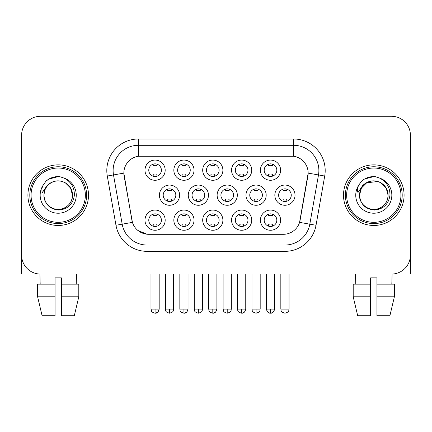 <?xml version="1.0" encoding="UTF-8"?>
<svg xmlns="http://www.w3.org/2000/svg" width="432" height="432" viewBox="0 0 432 432"><rect width="100%" height="100%" fill="white"/><g stroke="black" fill="none" stroke-linecap="round" stroke-linejoin="round"><path stroke-width="0.65" d="M251.748 220.163A10.098 10.098 0 0 1 241.65 230.267A10.098 10.098 0 0 1 231.552 220.163A10.098 10.098 0 0 1 241.65 210.065A10.098 10.098 0 0 1 251.748 220.163M235.337 220.163A6.313 6.313 0 0 0 241.65 226.476A6.313 6.313 0 0 0 247.963 220.163A6.313 6.313 0 0 0 241.65 213.856A6.313 6.313 0 0 0 235.337 220.163M222.89 220.163A10.098 10.098 0 0 1 212.792 230.267A10.098 10.098 0 0 1 202.694 220.163A10.098 10.098 0 0 1 212.792 210.065A10.098 10.098 0 0 1 222.89 220.163M206.48 220.163A6.313 6.313 0 0 0 212.792 226.476A6.313 6.313 0 0 0 219.105 220.163A6.313 6.313 0 0 0 212.792 213.856A6.313 6.313 0 0 0 206.48 220.163M194.033 220.163A10.098 10.098 0 0 1 183.935 230.267A10.098 10.098 0 0 1 173.837 220.163A10.098 10.098 0 0 1 183.935 210.065A10.098 10.098 0 0 1 194.033 220.163M177.628 220.163A6.313 6.313 0 0 0 183.935 226.476A6.313 6.313 0 0 0 190.247 220.163A6.313 6.313 0 0 0 183.935 213.856A6.313 6.313 0 0 0 177.628 220.163M165.181 220.163A10.098 10.098 0 0 1 155.077 230.267A10.098 10.098 0 0 1 144.979 220.163A10.098 10.098 0 0 1 155.077 210.065A10.098 10.098 0 0 1 165.181 220.163M148.77 220.163A6.313 6.313 0 0 0 155.077 226.476A6.313 6.313 0 0 0 161.39 220.163A6.313 6.313 0 0 0 155.077 213.856A6.313 6.313 0 0 0 148.77 220.163M280.606 220.163A10.098 10.098 0 0 1 270.508 230.267A10.098 10.098 0 0 1 260.41 220.163A10.098 10.098 0 0 1 270.508 210.065A10.098 10.098 0 0 1 280.606 220.163M264.195 220.163A6.313 6.313 0 0 0 270.508 226.476A6.313 6.313 0 0 0 276.82 220.163A6.313 6.313 0 0 0 270.508 213.856A6.313 6.313 0 0 0 264.195 220.163M266.177 195.172A10.098 10.098 0 0 1 256.079 205.27A10.098 10.098 0 0 1 245.981 195.172A10.098 10.098 0 0 1 256.079 185.074A10.098 10.098 0 0 1 266.177 195.172M249.766 195.172A6.313 6.313 0 0 0 256.079 201.485A6.313 6.313 0 0 0 262.391 195.172A6.313 6.313 0 0 0 256.079 188.86A6.313 6.313 0 0 0 249.766 195.172M237.319 195.172A10.098 10.098 0 0 1 227.221 205.27A10.098 10.098 0 0 1 217.123 195.172A10.098 10.098 0 0 1 227.221 185.074A10.098 10.098 0 0 1 237.319 195.172M220.909 195.172A6.313 6.313 0 0 0 227.221 201.485A6.313 6.313 0 0 0 233.534 195.172A6.313 6.313 0 0 0 227.221 188.86A6.313 6.313 0 0 0 220.909 195.172M208.462 195.172A10.098 10.098 0 0 1 198.364 205.27A10.098 10.098 0 0 1 188.266 195.172A10.098 10.098 0 0 1 198.364 185.074A10.098 10.098 0 0 1 208.462 195.172M192.051 195.172A6.313 6.313 0 0 0 198.364 201.485A6.313 6.313 0 0 0 204.676 195.172A6.313 6.313 0 0 0 198.364 188.86A6.313 6.313 0 0 0 192.051 195.172M179.609 195.172A10.098 10.098 0 0 1 169.506 205.27A10.098 10.098 0 0 1 159.408 195.172A10.098 10.098 0 0 1 169.506 185.074A10.098 10.098 0 0 1 179.609 195.172M163.199 195.172A6.313 6.313 0 0 0 169.506 201.485A6.313 6.313 0 0 0 175.819 195.172A6.313 6.313 0 0 0 169.506 188.86A6.313 6.313 0 0 0 163.199 195.172M295.034 195.172A10.098 10.098 0 0 1 284.936 205.27A10.098 10.098 0 0 1 274.838 195.172A10.098 10.098 0 0 1 284.936 185.074A10.098 10.098 0 0 1 295.034 195.172M278.624 195.172A6.313 6.313 0 0 0 284.936 201.485A6.313 6.313 0 0 0 291.249 195.172A6.313 6.313 0 0 0 284.936 188.86A6.313 6.313 0 0 0 278.624 195.172M251.748 170.176A10.098 10.098 0 0 1 241.65 180.274A10.098 10.098 0 0 1 231.552 170.176A10.098 10.098 0 0 1 241.65 160.078A10.098 10.098 0 0 1 251.748 170.176M235.337 170.176A6.313 6.313 0 0 0 241.65 176.488A6.313 6.313 0 0 0 247.963 170.176A6.313 6.313 0 0 0 241.65 163.863A6.313 6.313 0 0 0 235.337 170.176M222.89 170.176A10.098 10.098 0 0 1 212.792 180.274A10.098 10.098 0 0 1 202.694 170.176A10.098 10.098 0 0 1 212.792 160.078A10.098 10.098 0 0 1 222.89 170.176M206.48 170.176A6.313 6.313 0 0 0 212.792 176.488A6.313 6.313 0 0 0 219.105 170.176A6.313 6.313 0 0 0 212.792 163.863A6.313 6.313 0 0 0 206.48 170.176M194.033 170.176A10.098 10.098 0 0 1 183.935 180.274A10.098 10.098 0 0 1 173.837 170.176A10.098 10.098 0 0 1 183.935 160.078A10.098 10.098 0 0 1 194.033 170.176M177.628 170.176A6.313 6.313 0 0 0 183.935 176.488A6.313 6.313 0 0 0 190.247 170.176A6.313 6.313 0 0 0 183.935 163.863A6.313 6.313 0 0 0 177.628 170.176M165.181 170.176A10.098 10.098 0 0 1 155.077 180.274A10.098 10.098 0 0 1 144.979 170.176A10.098 10.098 0 0 1 155.077 160.078A10.098 10.098 0 0 1 165.181 170.176M148.77 170.176A6.313 6.313 0 0 0 155.077 176.488A6.313 6.313 0 0 0 161.39 170.176A6.313 6.313 0 0 0 155.077 163.863A6.313 6.313 0 0 0 148.77 170.176M280.606 170.176A10.098 10.098 0 0 1 270.508 180.274A10.098 10.098 0 0 1 260.41 170.176A10.098 10.098 0 0 1 270.508 160.078A10.098 10.098 0 0 1 280.606 170.176M264.195 170.176A6.313 6.313 0 0 0 270.508 176.488A6.313 6.313 0 0 0 276.82 170.176A6.313 6.313 0 0 0 270.508 163.863A6.313 6.313 0 0 0 264.195 170.176M115.97 225.266L107.287 176.035A31.558 31.558 0 0 1 138.364 138.996L293.636 138.996A31.558 31.558 0 0 1 324.713 176.035L316.03 225.266A31.558 31.558 0 0 1 284.953 251.343L147.047 251.343A31.558 31.558 0 0 1 115.97 225.266L132.424 222.367L124.108 176.04A17.042 17.042 0 0 1 140.891 156.038L291.109 156.038A17.042 17.042 0 0 1 307.892 176.04L300.1 220.223A17.042 17.042 0 0 1 283.316 234.306L148.684 234.306A17.042 17.042 0 0 1 131.9 220.223L123.849 173.113L113.503 174.938A25.245 25.245 0 0 1 138.364 145.309L293.636 145.309A25.245 25.245 0 0 1 318.497 174.938L309.814 224.17A25.245 25.245 0 0 1 284.953 245.036L147.047 245.036A25.245 25.245 0 0 1 122.186 224.17L113.503 174.938A25.245 25.245 0 0 1 113.119 170.554M27.913 195.172A30.294 30.294 0 0 0 58.207 225.466A30.294 30.294 0 0 0 88.506 195.172A30.294 30.294 0 0 0 58.207 164.873A30.294 30.294 0 0 0 27.913 195.172A30.294 30.294 0 0 0 58.207 225.466A30.294 30.294 0 0 0 88.506 195.172A30.294 30.294 0 0 0 58.207 164.873A30.294 30.294 0 0 0 27.913 195.172M343.494 195.172A30.294 30.294 0 0 0 373.793 225.466A30.294 30.294 0 0 0 404.087 195.172A30.294 30.294 0 0 0 373.793 164.873A30.294 30.294 0 0 0 343.494 195.172A30.294 30.294 0 0 0 373.793 225.466A30.294 30.294 0 0 0 404.087 195.172A30.294 30.294 0 0 0 373.793 164.873A30.294 30.294 0 0 0 343.494 195.172M138.364 138.996L138.364 156.227L293.636 156.227L293.636 138.996M123.849 173.081L124.038 170.554M283.316 234.306L148.684 234.306M147.047 251.343L147.047 234.225L137.948 230.499M318.497 174.938L308.151 173.113L299.576 222.367L309.814 224.17L318.497 174.938L324.713 176.035M300.1 220.223L299.997 220.757M132.003 220.757L131.9 220.223M410.4 135.211A18.932 18.932 0 0 0 391.468 116.273L40.532 116.273A18.932 18.932 0 0 0 21.6 135.211L21.6 255.134A18.932 18.932 0 0 0 40.532 274.066L391.468 274.066A18.932 18.932 0 0 0 410.4 255.134L410.4 135.211L410.4 274.066L337.187 274.066M21.6 135.211L21.6 274.066L94.813 274.066M391.468 116.273L40.532 116.273M40.532 274.066L391.468 274.066M268.612 176.197L268.612 174.636A4.844 4.844 0 0 0 272.403 174.636L272.403 176.197M272.403 164.155L272.403 165.721A4.844 4.844 0 0 0 268.612 165.721L268.612 164.155M283.041 201.193L283.041 199.627A4.844 4.844 0 0 0 286.832 199.627L286.832 201.193M286.832 189.151L286.832 190.717A4.844 4.844 0 0 0 283.041 190.717L283.041 189.151M268.612 226.184L268.612 224.624A4.844 4.844 0 0 0 272.403 224.624L272.403 226.184M272.403 214.142L272.403 215.708A4.844 4.844 0 0 0 268.612 215.708L268.612 214.142M239.755 176.197L239.755 174.636A4.844 4.844 0 0 0 243.545 174.636L243.545 176.197M243.545 164.155L243.545 165.721A4.844 4.844 0 0 0 239.755 165.721L239.755 164.155M210.902 176.197L210.902 174.636A4.844 4.844 0 0 0 214.688 174.636L214.688 176.197M214.688 164.155L214.688 165.721A4.844 4.844 0 0 0 210.902 165.721L210.902 164.155M182.045 176.197L182.045 174.636A4.844 4.844 0 0 0 185.83 174.636L185.83 176.197M185.83 164.155L185.83 165.721A4.844 4.844 0 0 0 182.045 165.721L182.045 164.155M153.187 176.197L153.187 174.636A4.844 4.844 0 0 0 156.973 174.636L156.973 176.197M156.973 164.155L156.973 165.721A4.844 4.844 0 0 0 153.187 165.721L153.187 164.155M254.183 201.193L254.183 199.627A4.844 4.844 0 0 0 257.974 199.627L257.974 201.193M257.974 189.151L257.974 190.717A4.844 4.844 0 0 0 254.183 190.717L254.183 189.151M225.331 201.193L225.331 199.627A4.844 4.844 0 0 0 229.117 199.627L229.117 201.193M229.117 189.151L229.117 190.717A4.844 4.844 0 0 0 225.331 190.717L225.331 189.151M196.474 201.193L196.474 199.627A4.844 4.844 0 0 0 200.259 199.627L200.259 201.193M200.259 189.151L200.259 190.717A4.844 4.844 0 0 0 196.474 190.717L196.474 189.151M239.755 226.184L239.755 224.624A4.844 4.844 0 0 0 243.545 224.624L243.545 226.184M243.545 214.142L243.545 215.708A4.844 4.844 0 0 0 239.755 215.708L239.755 214.142M86.611 195.172A28.404 28.404 0 0 0 58.207 166.768A28.404 28.404 0 0 0 29.803 195.172A28.404 28.404 0 0 0 58.207 223.576A28.404 28.404 0 0 0 86.611 195.172M85.347 195.172A27.14 27.14 0 0 0 58.207 168.032A27.14 27.14 0 0 0 31.066 195.172A27.14 27.14 0 0 0 58.207 222.313A27.14 27.14 0 0 0 85.347 195.172M44.599 190.885L43.924 195.172C44.793 204.293 49.799 209.25 58.941 210.049C67.927 209.115 73.073 204.158 74.38 195.172C74.444 187.299 70.929 181.58 63.844 178.016L59.584 176.618C54.437 176.31 49.901 177.822 45.976 181.154L43.4 184.842C41.834 187.488 41.488 190.053 42.368 192.542L46.964 185.728C51.246 181.445 56.344 180.031 62.251 181.489A14.267 14.267 0 0 0 44.599 190.885L43.94 195.172C44.134 189.788 46.51 185.674 51.073 182.817C59.967 177.12 72.965 184.621 72.473 195.172C72.284 200.551 69.903 204.671 65.34 207.527C56.446 213.224 43.454 205.724 43.94 195.172L44.599 190.885M62.251 181.489C68.623 183.757 72.031 188.32 72.473 195.172L70.562 188.039L65.34 182.817L62.251 181.489L65.34 182.817L70.562 188.039L72.473 195.172L70.562 188.039L65.34 182.817L62.251 181.489L65.34 182.817L70.562 188.039L72.473 195.172L70.562 188.039L65.34 182.817L62.251 181.489L65.34 182.817L70.562 188.039L72.473 195.172L70.562 188.039L65.34 182.817L62.251 181.489L65.34 182.817L70.562 188.039L72.473 195.172C72.284 200.551 69.903 204.671 65.34 207.527C56.446 213.224 43.454 205.724 43.94 195.172C43.454 205.724 56.446 213.224 65.34 207.527C69.903 204.671 72.284 200.551 72.473 195.172C72.965 205.724 59.967 213.224 51.073 207.527C46.51 204.671 44.134 200.551 43.94 195.172M59.67 209.363L59.216 209.401M46.013 181.116L48.902 179.059L58.352 176.564L48.902 179.059L46.013 181.116L48.902 179.059L58.352 176.564L48.902 179.059L46.013 181.116L48.902 179.059L58.352 176.564L48.902 179.059L46.013 181.116L48.902 179.059L58.352 176.564L48.902 179.059L46.013 181.116L48.902 179.059L58.352 176.564L48.902 179.059L46.013 181.116L48.902 179.059L58.352 176.564L48.902 179.059L46.013 181.116L48.902 179.059L58.352 176.564M402.197 195.172A28.404 28.404 0 0 0 373.793 166.768A28.404 28.404 0 0 0 345.389 195.172A28.404 28.404 0 0 0 373.793 223.576A28.404 28.404 0 0 0 402.197 195.172M400.934 195.172A27.14 27.14 0 0 0 373.793 168.032A27.14 27.14 0 0 0 346.653 195.172A27.14 27.14 0 0 0 373.793 222.313A27.14 27.14 0 0 0 400.934 195.172M360.185 190.885L359.505 195.172C360.38 204.293 365.386 209.25 374.528 210.049C383.508 209.115 388.654 204.158 389.966 195.172C390.026 187.299 386.516 181.58 379.431 178.016L375.165 176.618C370.019 176.31 365.483 177.822 361.557 181.154L358.987 184.842C357.415 187.488 357.075 190.053 357.955 192.542L362.551 185.728C366.833 181.445 371.925 180.031 377.838 181.489A14.267 14.267 0 0 0 360.185 190.885L359.527 195.172C359.716 189.788 362.097 185.674 366.66 182.817C375.554 177.12 388.546 184.621 388.06 195.172C387.866 200.551 385.49 204.671 380.927 207.527C372.033 213.224 359.035 205.724 359.527 195.172L361.438 188.039L366.66 182.817L377.843 181.489L380.927 182.817L386.149 188.039L388.06 195.172C387.866 200.551 385.49 204.671 380.927 207.527C372.033 213.224 359.035 205.724 359.527 195.172L360.185 190.885L359.527 195.172C359.716 189.788 362.097 185.674 366.66 182.817C375.554 177.12 388.546 184.621 388.06 195.172C387.866 200.551 385.49 204.671 380.927 207.527C372.033 213.224 359.035 205.724 359.527 195.172L360.185 190.885M380.927 182.817L377.838 181.489L380.927 182.817L386.149 188.039L388.06 195.172L386.149 188.039L380.927 182.817L377.838 181.489L380.927 182.817L386.149 188.039L388.06 195.172L386.149 188.039L380.927 182.817L377.838 181.489L380.927 182.817L386.149 188.039L388.06 195.172C388.546 205.724 375.554 213.224 366.66 207.527C362.097 204.671 359.716 200.551 359.527 195.172M377.838 181.489L380.927 182.817L386.149 188.039L388.06 195.172C387.617 188.32 384.21 183.757 377.838 181.489M375.251 209.363L374.803 209.401M361.595 181.116L364.489 179.059L373.939 176.564L364.489 179.059L361.595 181.116L364.489 179.059L373.939 176.564L364.489 179.059L361.595 181.116L364.489 179.059L373.939 176.564L364.489 179.059L361.595 181.116L364.489 179.059L373.939 176.564L364.489 179.059L361.595 181.116L364.489 179.059L373.939 176.564L364.489 179.059L361.595 181.116L364.489 179.059L373.939 176.564L364.489 179.059L361.595 181.116L364.489 179.059L373.939 176.564M55.053 284.164L55.053 296.789L37.622 296.789L42.104 315.727L37.622 296.789L37.622 284.164L55.053 284.164L55.053 277.857L61.366 277.857L61.366 284.164L78.797 284.164L78.797 296.789L74.309 315.727L78.797 296.789L61.366 296.789L61.366 284.164L61.366 315.727L74.309 315.727M76.513 274.066L76.237 284.164M55.053 296.789L55.053 315.727L42.104 315.727M39.906 274.066L40.176 284.164M353.203 284.164L353.203 296.789L357.691 315.727L353.203 296.789L353.203 284.164L370.634 284.164L370.634 277.857L376.947 277.857L376.947 284.164L394.378 284.164L394.378 296.789L389.896 315.727L394.378 296.789L376.947 296.789L376.947 284.164M392.094 274.066L391.824 284.164M370.634 284.164L370.634 315.727L357.691 315.727M353.203 296.789L370.634 296.789M389.896 315.727L376.947 315.727L376.947 296.789M355.487 274.066L355.763 284.164M167.616 201.193L167.616 199.627A4.844 4.844 0 0 0 171.401 199.627L171.401 201.193M171.401 189.151L171.401 190.717A4.844 4.844 0 0 0 167.616 190.717L167.616 189.151M210.902 226.184L210.902 224.624A4.844 4.844 0 0 0 214.688 224.624L214.688 226.184M214.688 214.142L214.688 215.708A4.844 4.844 0 0 0 210.902 215.708L210.902 214.142M182.045 226.184L182.045 224.624A4.844 4.844 0 0 0 185.83 224.624L185.83 226.184M185.83 214.142L185.83 215.708A4.844 4.844 0 0 0 182.045 215.708L182.045 214.142M153.187 226.184L153.187 224.624A4.844 4.844 0 0 0 156.973 224.624L156.973 226.184M156.973 214.142L156.973 215.708A4.844 4.844 0 0 0 153.187 215.708L153.187 214.142M284.953 234.225L284.953 251.343M107.287 176.035L113.503 174.938M309.814 224.17L316.03 225.266M284.936 309.096L280.832 309.096C281.41 310.37 279.958 311.812 284.936 313.2L284.936 309.096L289.04 309.096L289.04 274.066M266.404 274.066L266.404 309.096C267.122 312.023 268.488 313.389 270.508 313.2L270.508 309.096L266.404 309.096L267.608 311.996L269.897 313.157M271.118 313.157L273.407 311.996L274.612 309.096L270.508 309.096M256.079 309.096L251.975 309.096C252.558 310.37 251.1 311.812 256.079 313.2L256.079 309.096L260.183 309.096L260.183 274.066M227.221 309.096L223.117 309.096C223.7 310.37 222.242 311.812 227.221 313.2L227.221 309.096L231.325 309.096L231.325 274.066M198.364 309.096L194.265 309.096C194.843 310.37 193.385 311.812 198.364 313.2L198.364 309.096L202.468 309.096L202.468 274.066M241.65 309.096L237.546 309.096C238.129 310.37 236.671 311.812 241.65 313.2L241.65 309.096L245.754 309.096L244.55 311.996L242.26 313.157M43.4 184.842A18.058 18.058 0 0 0 58.207 213.224A18.058 18.058 0 0 0 63.844 178.016M358.987 184.842A18.058 18.058 0 0 0 373.793 213.224A18.058 18.058 0 0 0 379.431 178.016M169.506 309.096L165.407 309.096C165.985 310.37 164.527 311.812 169.506 313.2L169.506 309.096L173.61 309.096L173.61 274.066M212.792 309.096L208.688 309.096C209.272 310.37 207.814 311.812 212.792 313.2L212.792 309.096L216.896 309.096L215.692 311.996L213.403 313.157M183.935 309.096L179.836 309.096C180.414 310.37 178.956 311.812 183.935 313.2L183.935 309.096L188.039 309.096L186.84 311.996L184.545 313.157M150.979 274.066L150.979 309.096C151.556 310.37 150.098 311.812 155.077 313.2L155.077 309.096L150.979 309.096L152.177 311.996M155.687 313.157L157.982 311.996L159.181 309.096L155.077 309.096M280.832 309.096L280.832 274.066M289.04 309.096C288.457 310.37 289.915 311.812 284.936 313.2M270.508 313.2C272.527 313.389 273.893 312.023 274.612 309.096L274.612 274.066M251.975 309.096L251.975 274.066M260.183 309.096C259.605 310.37 261.058 311.812 256.079 313.2M223.117 309.096L223.117 274.066M231.325 309.096C230.747 310.37 232.2 311.812 227.221 313.2M194.265 309.096L194.265 274.066M202.468 309.096C201.89 310.37 203.342 311.812 198.364 313.2M241.65 313.2C243.67 313.389 245.036 312.023 245.754 309.096L245.754 274.066M237.546 309.096L237.546 274.066M165.407 309.096L165.407 274.066M173.61 309.096C173.032 310.37 174.485 311.812 169.506 313.2M212.792 313.2C214.812 313.389 216.178 312.023 216.896 309.096L216.896 274.066M208.688 309.096L208.688 274.066M183.935 313.2C185.954 313.389 187.321 312.023 188.039 309.096L188.039 274.066M179.836 309.096L179.836 274.066M155.077 313.2C157.097 313.389 158.468 312.023 159.181 309.096L159.181 274.066"/></g></svg>
